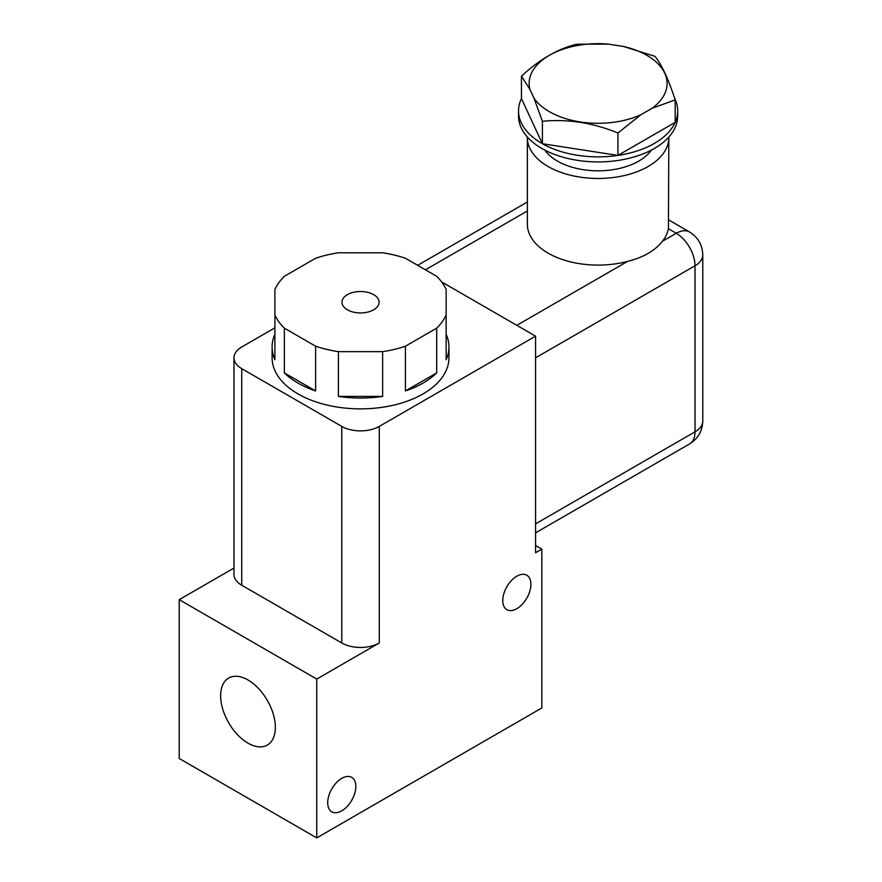 <?xml version="1.0" encoding="UTF-8"?>
<svg xmlns="http://www.w3.org/2000/svg" width="882" height="882" viewBox="0 0 882 882"><rect width="100%" height="100%" fill="white"/><g stroke="black" fill="none" stroke-linecap="round" stroke-linejoin="round"><path stroke-width="1.32" d="M341.775 778.343A19.889 11.488 -60 0 1 351.72 777.351A19.889 11.488 -60 0 1 354.762 793.293A19.889 11.488 -60 0 1 341.775 810.823A19.889 11.488 -60 0 1 331.819 811.815A19.889 11.488 -60 0 1 328.777 795.873A19.889 11.488 -60 0 1 341.775 778.343M516.83 576.2A19.889 11.488 -60 0 1 526.774 575.218A19.889 11.488 -60 0 1 529.828 591.161A19.889 11.488 -60 0 1 516.83 608.69A19.889 11.488 -60 0 1 506.885 609.671A19.889 11.488 -60 0 1 503.831 593.729A19.889 11.488 -60 0 1 516.83 576.2M247.985 743.151A38.687 22.337 60 0 1 222.716 709.062A38.687 22.337 60 0 1 228.647 678.06A38.687 22.337 60 0 1 247.985 679.978A38.687 22.337 60 0 1 273.266 714.067A38.687 22.337 60 0 1 267.334 745.058A38.687 22.337 60 0 1 247.985 743.151M298.006 383.086A88.421 51.046 0 0 0 315.613 390.958L315.613 346.196A88.421 51.046 0 0 0 338.412 351.653L338.412 396.415A88.421 51.046 0 0 0 382.634 396.415L382.634 351.653A88.421 51.046 0 0 0 405.433 346.207L405.433 390.958A88.421 51.046 0 0 0 436.689 372.91L436.689 328.159A88.421 51.046 0 0 0 446.138 314.995L446.138 359.757A88.421 51.046 0 0 0 448.949 346.99A88.421 51.046 0 0 0 446.138 334.234L446.138 289.472A88.421 51.046 0 0 0 436.7 276.309L405.444 258.261A88.421 51.046 0 0 0 382.656 252.803L338.456 252.803A88.421 51.046 0 0 0 315.646 258.25L284.379 276.286A88.421 51.046 0 0 0 274.919 289.45L274.908 314.973A88.421 51.046 0 0 0 284.357 328.148L284.357 372.91A88.421 51.046 0 0 0 298.006 383.086M448.949 346.99L448.949 357.816A88.421 51.046 180 0 1 394.364 404.981A88.421 51.046 180 0 1 298.006 393.912A88.421 51.046 180 0 1 272.108 357.816L272.108 346.99A88.421 51.046 0 0 0 274.908 359.735L274.908 314.973M527.381 137.03A70.736 40.837 0 0 0 527.37 137.636A70.736 40.837 0 0 0 548.086 166.511A70.736 40.837 0 0 0 625.173 175.364A70.736 40.837 0 0 0 668.843 137.636A70.736 40.837 0 0 0 668.832 137.03M527.37 137.636L527.37 224.26A70.736 40.837 0 0 0 548.086 253.134A70.736 40.837 0 0 0 627.587 261.381C643.353 257.434 654.962 250.731 662.404 241.282L676.262 233.289A26.526 15.314 60 0 1 695.016 265.769L695.016 431.816A26.526 15.314 60 0 1 689.515 443.955L535.583 532.838M668.843 137.636L668.413 228.758A70.736 40.837 180 0 1 662.404 241.282M347.398 309.803A18.566 10.716 180 0 1 341.962 302.228A18.566 10.716 180 0 1 353.417 292.328A18.566 10.716 180 0 1 373.659 294.643A18.566 10.716 180 0 1 379.095 302.228A18.566 10.716 180 0 1 367.629 312.129A18.566 10.716 180 0 1 347.398 309.803M651.357 150.116A57.473 33.185 180 0 1 557.468 161.097A57.473 33.185 180 0 1 544.856 150.116M677.685 110.923L677.685 115.972A79.578 45.941 180 0 1 628.557 158.418A79.578 45.941 180 0 1 541.835 148.463A79.578 45.941 180 0 1 518.528 115.972L518.528 110.923A79.578 45.941 0 0 0 541.835 143.402A79.578 45.941 0 0 0 542.408 143.733A79.578 45.941 0 0 0 617.929 155.408A79.578 45.941 0 0 0 675.171 122.366A79.578 45.941 0 0 0 677.685 110.923A79.578 45.941 0 0 0 674.653 98.376M675.171 99.931L652.129 108.243A68.961 39.822 0 0 0 646.87 55.334A68.961 39.822 0 0 0 623.453 46.459L654.929 56.327C661.665 64.463 668.402 78.994 675.171 99.931L675.171 122.366L617.929 155.408L542.408 143.733L521.449 98.586A79.578 45.941 0 0 0 518.528 110.923M316.759 679.074L179.222 599.661L179.222 758.487L316.759 837.9L541.835 707.959L541.835 549.133L535.583 552.738L535.583 336.163L379.282 426.403L379.282 642.978L316.759 679.074L316.759 837.9M379.282 642.978A26.526 15.314 180 0 1 341.775 642.978L241.734 585.229A26.526 15.314 180 0 1 233.973 574.391L233.973 357.816A26.526 15.314 0 0 1 241.734 346.99L274.908 327.839M179.222 599.661L233.973 568.052M535.583 545.517L541.835 549.133M233.973 357.816A26.526 15.314 0 0 0 241.734 368.643L341.775 426.403A26.526 15.314 -0 0 0 379.282 426.403M535.583 336.163L441.65 281.931M274.908 334.245A88.421 51.046 0 0 0 272.108 346.99M338.412 351.653L382.634 351.653M405.433 346.207L436.689 328.159M446.138 314.995L446.138 289.472M284.357 328.148L315.613 346.196M446.138 334.234L446.138 359.757M436.689 372.91L405.433 390.958M382.634 396.415L338.412 396.415M315.613 390.958L284.357 372.91M521.449 98.586L521.449 76.15C539.828 59.182 558.262 48.543 576.74 44.232L608.227 44.1L623.453 46.459M652.129 108.243L640.982 114.671L617.929 132.984L617.929 155.408M617.929 132.984C592.836 122.741 567.655 118.838 542.408 121.297L542.408 143.733M542.408 121.297L533.963 98.123L529.884 89.325L521.449 76.15M608.227 44.1A68.961 39.822 0 0 0 529.884 89.325M533.963 98.123A68.961 39.822 0 0 0 640.982 114.671M341.775 642.978L341.775 426.403M241.734 368.643L241.734 585.229M535.583 523.864L695.016 431.816A26.526 15.314 0 0 0 702.778 420.99L702.778 254.942A26.526 15.314 0 0 1 695.016 265.769L535.583 357.816M516.83 325.337L627.587 261.381M425.444 269.804L527.37 210.952M668.413 228.758L676.262 233.289A26.526 15.314 -60 0 1 689.515 231.977C698.004 237.225 702.425 244.876 702.778 254.942M527.37 201.989L417.671 265.317M689.515 443.955C698.004 438.707 702.425 431.055 702.778 420.99M689.515 231.977L668.843 220.037"/></g></svg>
